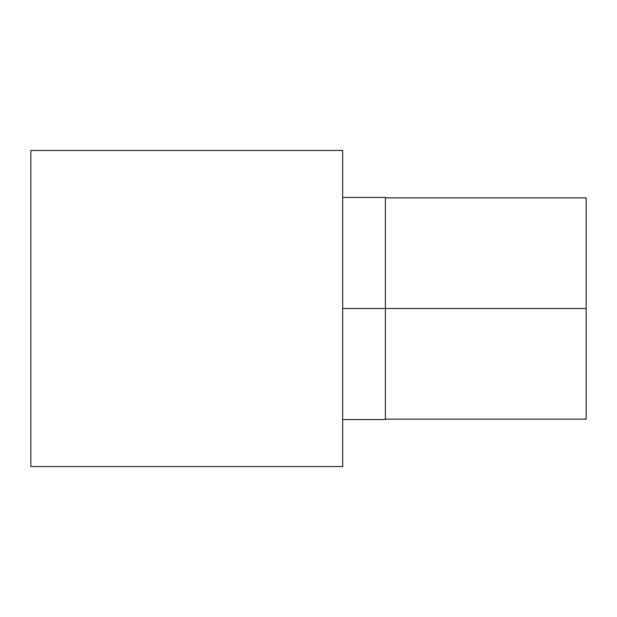 <?xml version="1.0" encoding="UTF-8"?>
<svg xmlns="http://www.w3.org/2000/svg" width="617" height="617" viewBox="0 0 617 617"><rect width="100%" height="100%" fill="white"/><g stroke="black" fill="none" stroke-linecap="round" stroke-linejoin="round"><path stroke-width="0.93" d="M342.674 308.5L385.386 308.5L385.386 197.44L385.386 419.56L385.386 308.5L342.674 308.5M30.85 466.545L30.85 150.455L30.85 466.545L342.674 466.545L342.674 150.455L342.674 466.545L30.85 466.545M385.386 308.5L385.386 197.44L385.386 308.5L586.15 308.5L586.15 419.136L586.15 308.5L385.386 308.5M586.15 308.5L586.15 197.864L586.15 308.5M342.674 150.455L30.85 150.455L342.674 150.455M342.674 197.44L385.386 197.44M385.386 419.56L342.674 419.56M586.15 419.136L385.386 419.136M385.386 197.864L586.15 197.864"/></g></svg>
